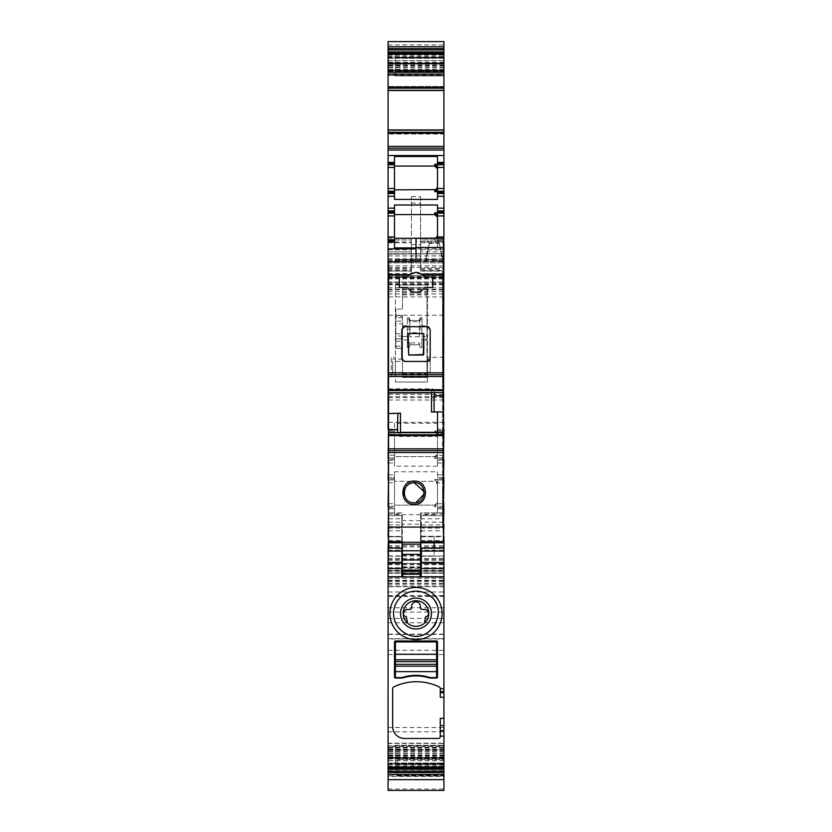 <?xml version="1.0" encoding="UTF-8"?>
<svg xmlns="http://www.w3.org/2000/svg" width="832" height="832" viewBox="0 0 832 832"><rect width="100%" height="100%" fill="white"/><g stroke="black" fill="none" stroke-linecap="round" stroke-linejoin="round"><path stroke-width="0.62" stroke-dasharray="4.16 3.12" d="M407.306 622.96A12.813 12.813 0 0 1 422.146 602.306A12.813 12.813 0 0 1 424.694 622.96C420.139 626.746 415.199 627.359 409.854 624.801L407.306 622.96A12.813 12.813 0 0 0 424.694 622.96L424.694 620.61A4.597 4.597 0 0 0 425.422 618.124L425.422 617.354A0.915 0.915 0 0 1 426.213 616.439A2.746 2.746 0 0 0 428.584 613.631A4.347 4.347 0 0 0 424.237 609.43L422.178 609.43A1.83 1.83 0 0 1 420.347 607.61L420.347 606.237A4.347 4.347 0 0 0 416 601.89A4.347 4.347 0 0 0 411.653 606.237L411.653 607.61A1.83 1.83 0 0 1 409.822 609.43L407.763 609.43A4.347 4.347 0 0 0 403.416 613.631A2.746 2.746 0 0 0 405.787 616.439A0.915 0.915 0 0 1 406.578 617.354L406.578 618.124A4.597 4.597 0 0 0 407.306 620.61L407.306 622.96M435.646 624.364A22.422 22.422 0 0 1 405.246 633.225A22.422 22.422 0 0 1 396.323 602.805A22.422 22.422 0 0 1 426.754 593.882A22.422 22.422 0 0 1 435.708 624.239M440.253 697.289L440.253 688.605A1.83 1.83 0 0 0 439.223 686.962A52.166 52.166 0 0 0 393.692 686.962A1.83 1.83 0 0 0 392.662 688.605L392.662 726.575A11.898 11.898 0 0 0 404.56 738.462L438.422 738.462M440.253 736.632L440.253 718.338M401.814 548.61L388.086 548.111L401.814 548.61L401.814 556.171L388.086 556.171L388.086 548.059M388.086 556.171L388.086 548.61M388.086 536.702L401.814 536.786L401.814 515.632L388.544 515.632L401.814 515.632L401.814 575.931M388.086 130.27L443.914 130.135L443.914 133.089L443.914 132.215L388.086 132.215L388.086 134.025L388.086 130.27L443.914 130.27M388.086 129.958L388.086 132.215M443.914 90.511L443.914 86.445L443.914 90.334L388.086 90.334L388.086 86.445L388.086 90.511M388.086 55.214L443.914 55.214L443.914 58.25L388.086 58.25L388.086 53.55L388.086 75.504L388.086 57.096L388.086 58.25L443.914 58.25L443.914 64.064L388.086 64.064M388.086 57.096L443.914 57.096L388.086 57.096M443.914 64.064L443.914 75.504L388.086 75.504L388.086 74.766L443.914 74.766L443.914 72.072L388.086 72.072M388.086 788.996L443.914 788.996L443.914 790.39L388.086 790.39L388.086 41.6M388.086 258.71L443.914 258.71L443.914 253.677L388.086 254.134L443.914 253.677L443.914 289.827L443.914 275.642L388.086 275.642L443.914 275.642L443.914 571.23L388.086 570.773L443.914 570.773L443.914 586.737L388.086 586.737L443.914 586.737L443.914 559.374L443.914 595.66L443.914 573.061L388.086 573.061L443.914 573.061L443.914 563.451L388.086 563.451L443.914 563.451L443.914 788.996M388.086 747.989L388.086 775.902L443.914 775.902L443.914 779.646L443.914 776.402L388.086 776.391L388.086 779.646L388.086 747.989L443.914 747.989L443.914 771.285L443.914 759.512L397.238 759.512L443.914 759.512L443.914 758.93L443.914 767.697L443.914 757.047L388.086 757.047L388.086 745.742L443.914 745.732L388.086 745.742L388.086 767.697L388.086 764.66L443.914 764.66M443.914 757.047L443.914 746.481L388.086 746.481L388.086 745.742M388.086 764.66L388.086 757.047M388.086 743.163L388.086 634.4L388.086 747.739L388.086 743.163L443.914 743.163L443.914 634.4L443.914 638.976L388.086 638.976M388.086 596.544L388.086 638.695L388.086 591.978L388.086 596.544L443.914 596.544L443.914 638.695L443.914 596.544M395.408 641.004L436.592 641.004A0.915 0.915 0 0 1 437.507 641.919L437.507 677.154A0.915 0.915 0 0 1 436.592 678.07L429.645 678.07A44.387 44.387 0 0 0 402.355 678.07L395.408 678.07A0.915 0.915 0 0 1 394.493 677.154L394.493 641.919A0.915 0.915 0 0 1 395.408 641.004M443.914 746.481L443.914 745.742L443.914 746.481M397.238 775.788L443.914 776.038L397.238 776.027L397.238 758.93L443.914 758.93L443.914 745.742M443.914 776.402L443.914 772.647L443.914 776.027L397.238 776.038L397.238 758.93M388.086 758.961L443.914 758.961L443.914 747.989M388.086 262.829L443.914 262.829L388.086 262.829M443.914 258.71L443.914 282.048L443.914 268.32L443.914 271.066L420.576 271.066L420.576 270.494L443.914 270.494M388.086 282.048L443.914 282.048L388.086 282.048M411.424 237.962L411.424 273.759L411.424 268.32L411.424 271.066L388.086 271.066L411.424 271.066L411.424 239.949L411.424 251.846L388.086 251.846L411.424 251.846L411.424 196.716L411.424 237.962L420.576 237.962L420.576 270.494M411.424 196.716L420.576 196.716L420.576 251.846L420.576 239.949L443.914 239.949L420.576 239.949L420.576 271.066L443.914 271.066L443.914 239.949L443.914 241.998L437.507 242.008L443.456 242.008M420.576 238.118L443.914 238.118L443.914 251.846L420.576 251.846L443.914 251.846L443.914 241.998L420.576 241.998M443.914 238.118L443.914 41.6M443.914 55.214L443.914 60.726L388.086 60.726M443.914 72.072L443.914 60.726M388.086 72.259L443.914 72.259M443.914 86.445L388.086 86.445L443.914 86.445M443.914 129.958L443.914 132.215M443.914 133.089L443.914 134.025L388.086 134.025L443.914 134.025L443.914 133.089L388.086 133.089L443.914 133.089M388.086 148.21L443.914 148.21M437.507 162.396L443.914 162.396M437.507 164.684L443.914 164.684M443.914 191.225L437.507 191.225M437.507 193.513L443.914 193.513M437.507 210.902L443.914 210.902M443.914 213.19L437.507 213.19M443.914 239.72L437.507 239.72L437.507 247.905L416 247.905M437.507 238.347L437.507 239.72L443.456 239.72M395.408 285.022L395.408 382.023L395.408 285.022L427.44 285.022L395.408 285.022M427.44 382.023L427.44 285.022L427.44 382.023L395.408 382.023L427.44 382.023M388.544 429.156L394.493 429.156L394.493 423.259L437.507 423.259L437.507 429.156L443.456 429.156M443.456 431.444L437.507 431.444L437.507 429.156L443.914 429.156M443.456 455.239L437.507 455.239L437.507 431.444L443.914 431.444M437.507 455.239L437.507 457.985L443.914 457.985M443.456 457.985L437.507 457.985L437.507 460.273L443.914 460.273M388.086 460.273L394.493 460.273L394.493 466.17L437.507 466.17L437.507 460.273L443.456 460.273M443.456 477.662L437.507 477.662L437.507 471.754L394.493 471.754L394.493 477.662L388.544 477.662L394.493 477.662L394.493 479.95L388.086 479.95M443.456 478.806L437.507 478.806L437.507 477.662L443.914 477.662M437.507 478.806L437.507 479.95L443.456 479.95M443.914 479.95L437.507 479.95L437.507 482.685L443.456 482.685M443.914 506.48L437.507 506.48L437.507 482.685M443.456 506.48L437.507 506.48L437.507 508.768L443.456 508.768M443.914 508.768L437.507 508.768L437.507 514.665L437.507 506.896L434.762 506.896L434.762 505.107L435.833 504.889L437.507 502.362L437.507 479.534L434.762 479.534L434.762 481.322L437.507 484.068L435.833 481.53L434.762 481.322L394.493 481.322L394.493 505.107L434.762 505.107L394.493 505.107L394.493 514.665L394.493 508.768L388.086 508.768M394.493 514.665L437.507 514.665M420.909 515.632L443.456 515.632L420.909 515.632L420.909 555.901M421.138 515.632L421.439 530.806L443.456 530.806M421.231 556.171L443.914 556.171L443.914 550.222L421.387 550.222C421.19 559.354 421.086 556.733 421.065 542.36L421.439 530.806M421.221 536.411L443.456 536.276L443.456 542.786M443.914 556.171L443.914 548.059M443.914 550.222L443.914 548.111L421.47 548.111M427.44 357.313L427.44 376.532L427.44 357.313L443.914 357.313L443.914 376.532L443.914 357.313M427.44 376.532L443.914 376.532M443.914 71.344L443.914 53.04L443.914 75.92L443.914 71.344L395.408 71.344L395.408 53.04L443.914 53.04L395.408 53.04L395.408 75.92L443.914 75.92L395.408 75.92L395.408 71.344L443.914 71.344M443.914 768.206L443.914 763.63L443.914 768.206L395.408 768.206L443.914 768.206M395.408 768.206L395.408 763.63L395.408 768.206M443.914 763.63L395.408 763.63L395.408 749.902L395.408 763.63L443.914 763.63L443.914 745.326L443.914 763.63L388.086 763.599M395.408 745.326L443.914 745.326L395.408 745.326L395.408 749.902L395.408 745.326M388.086 727.511L443.914 727.511L443.914 743.163M443.914 727.511L443.914 638.976M388.086 239.949L411.424 239.949L388.086 239.949M388.086 162.396L394.493 162.396M394.493 191.225L388.086 191.225M388.086 193.513L394.493 193.513M394.493 213.19L388.086 213.19M394.493 239.72L388.086 239.72M394.493 242.008L411.424 241.998M388.086 429.156L394.493 429.156L394.493 431.444L388.544 431.444L394.493 431.444L394.493 457.985L388.086 457.985M388.544 460.273L394.493 460.273L394.493 457.985L388.544 457.985M388.544 479.95L394.493 479.95L394.493 506.48L388.086 506.48M388.544 507.624L394.493 507.624L394.493 506.48L388.544 506.48M394.493 507.624L394.493 508.768L388.544 508.768M388.086 550.222L401.814 550.222L401.814 536.411L388.086 536.411M420.576 196.716L420.576 237.962M437.507 156.499L437.507 187.106L435.833 189.634M437.507 199.41L437.507 187.106M394.493 199.41L394.493 189.852L434.762 189.852M394.493 156.499L394.493 189.852M437.507 205.005L437.507 237.39L434.762 240.136L434.762 238.347M437.507 247.905L437.507 237.39M394.493 208.156L394.493 247.905M437.507 240.136L434.762 240.136M395.408 357.313L395.408 376.532L395.408 357.313L391.29 357.313L391.29 376.532L395.408 376.532M437.507 423.259L437.507 431.028L434.762 431.028L434.762 432.817L437.507 435.573L435.833 433.035L434.762 432.817L394.493 432.817L394.493 456.612L434.762 456.612L435.833 456.394L437.507 453.866L437.507 431.028M437.507 466.17L437.507 453.856L434.762 456.612L394.493 456.612L394.493 466.17M394.493 423.259L394.493 432.817L434.762 432.817M437.507 471.754L437.507 479.534M434.762 505.107L437.507 502.362L437.507 504.14L434.762 506.896M437.507 506.896L437.507 504.14M394.493 471.754L394.493 481.322L434.762 481.322M437.507 458.401L434.762 458.401L434.762 456.612M394.493 166.057L434.762 166.057M394.493 214.562L434.762 214.562M391.29 376.532L391.29 357.313M437.507 455.645L434.762 458.401M437.507 433.784L434.762 431.028M437.507 482.279L434.762 479.534M403.354 277.014L407.42 277.014C409.448 273.926 412.308 272.324 416 272.21C419.692 272.324 422.552 273.926 424.58 277.014L432.702 277.014L432.702 287.539L424.58 287.539A10.067 10.067 0 0 1 407.42 287.539L399.298 287.539L399.298 277.014M404.56 326.664L427.44 326.664M430.186 358.686L430.186 329.41L429.073 327.205M402.355 360.329L404.56 361.431L427.44 361.431L429.645 360.329M402.927 327.205L401.814 329.41L401.814 358.686M388.544 542.786L388.544 261.685L443.456 261.685L443.456 266.042L439.338 243.714L443.456 261.758M388.544 390.634L388.544 392.756L388.544 390.634L431.746 390.634L432.671 388.846L434.543 392.756M388.544 388.846L432.671 388.846M443.456 374.712L388.544 374.712L443.456 374.712L443.456 385.788L442.541 385.788L442.541 379.818L443.456 379.818M388.544 301.558L388.544 315.224L388.544 301.558M388.544 266.864L388.544 284.107L388.544 266.864M416 238.347L416 241.405L443.456 241.405L443.456 238.347M416 259.854L433.389 259.854L433.389 261.685C437.518 261.685 437.518 261.685 433.389 261.685C437.518 261.685 437.518 261.685 433.389 261.685L433.389 259.854C437.518 259.854 437.518 259.854 433.389 259.854C437.518 259.854 437.518 259.854 433.389 259.854C437.518 259.854 437.518 259.854 433.389 259.854C437.518 259.854 437.518 259.854 433.389 259.854L398.611 259.854L398.611 261.685L398.611 259.854C394.482 259.854 394.482 259.854 398.611 259.854C394.482 259.854 394.482 259.854 398.611 259.854L433.389 259.854C437.518 259.854 437.518 259.854 433.389 259.854C437.518 259.854 437.518 259.854 433.389 259.854L398.611 259.854C394.482 259.854 394.482 259.854 398.611 259.854C394.482 259.854 394.482 259.854 398.611 259.854L433.389 259.854L398.611 259.854C394.482 259.854 394.482 259.854 398.611 259.854L436.592 259.854L398.611 259.854L398.611 261.685C394.482 261.685 394.482 261.685 398.611 261.685C394.482 261.685 394.482 261.685 398.611 261.685L433.389 261.685C437.518 261.685 437.518 261.685 433.389 261.685C437.518 261.685 437.518 261.685 433.389 261.685L398.611 261.685C394.482 261.685 394.482 261.685 398.611 261.685C394.482 261.685 394.482 261.685 398.611 261.685L433.389 261.685C437.518 261.685 437.518 261.685 433.389 261.685C437.518 261.685 437.518 261.685 433.389 261.685L398.611 261.685C394.482 261.685 394.482 261.685 398.611 261.685C394.482 261.685 394.482 261.685 398.611 261.685L436.592 261.685L416 261.685L416 241.405M431.496 392.902L431.746 390.634M443.456 433.566L443.456 432.557L443.456 433.566L437.507 433.566L437.507 435.5L437.507 411.871L431.496 412.079M388.544 527.072L443.456 527.072L442.541 527.072L442.541 486.221L443.456 486.221L442.541 486.221L442.541 271.752L443.456 271.752L442.541 271.752L442.541 379.818M402.272 541.611L402.272 512.886L388.544 512.886L402.272 512.886L402.272 524.191L420.576 524.191L420.576 570.055L420.576 566.862L420.576 570.055L402.272 570.055L402.272 567.466L420.576 567.466M420.576 524.191L420.576 512.886L443.456 512.886L443.456 277.243L388.544 277.243L443.456 277.243L443.456 266.042M395.866 341.203L402.501 341.203L402.501 377.447L426.982 377.447L426.982 287.768L402.501 287.768L402.501 309.067L395.866 309.067L395.866 348.4L395.866 323.846L402.501 323.846L402.501 321.173L395.866 321.173L395.866 323.846M395.866 333.85L402.501 333.85L402.501 316.41L395.866 316.41L395.866 309.067M388.544 315.224L443.456 315.224L443.456 296.92L388.544 296.92M388.544 284.107L443.456 284.107L443.456 266.864L443.456 284.107M388.544 265.803L443.456 265.803L443.456 266.864L443.456 265.803M443.456 480.324L442.541 480.324L442.541 474.344L443.456 474.344L443.456 386.162L442.541 386.162M443.456 373.922L443.456 271.752L443.456 373.922L442.541 373.922L443.456 373.922L443.456 386.162M442.541 474.344L442.541 385.788M443.456 474.344L443.456 385.788M442.541 480.324L442.541 527.072L443.456 527.072M420.576 541.611L420.576 536.276L443.456 536.276L443.456 512.886L420.576 512.886L420.576 513.989L443.456 513.989M420.576 513.989L420.576 536.276M416 261.685L443.456 261.685L439.338 243.818M443.456 241.405L443.456 261.685L425.162 261.685L443.435 261.685M443.456 411.902L437.507 411.902M437.507 432.557L437.507 433.566M400.504 432.338L399.412 436.426L397.873 432.557M443.456 302.141L443.456 315.224M443.456 374.036L443.456 374.681M443.175 374.036L443.175 374.681M443.456 369.502L443.456 282.734L443.175 369.502M429.27 243.714L425.162 261.685L429.27 243.724M437.965 261.685L437.965 259.553L425.62 259.553L425.235 261.685M437.507 436.426L437.507 435.479L437.507 436.426L399.412 436.426M420.576 555.901L420.576 536.682L420.576 555.901M402.272 570.066L402.272 524.191M402.272 568.287L402.272 567.466L402.272 568.287L420.576 568.287M402.272 536.682L402.272 555.901L402.272 536.682L388.731 536.682L388.731 542.786M402.501 309.067L402.501 287.768L426.982 287.768L426.982 325.749L421.949 325.749L426.982 325.749L426.982 377.447L402.501 377.447L402.501 346.112L402.501 348.4L395.866 348.306M426.982 374.785L426.982 359.07L426.982 374.785L430.186 374.785L430.186 359.07L430.186 374.785M402.501 341.203L402.501 348.306M402.501 361.379L402.501 374.785L402.501 361.379L392.662 361.379L392.662 374.785L402.501 374.785M395.866 316.41L395.866 321.173M402.501 333.85L402.501 338.728L395.866 338.728M402.501 323.846L402.501 338.801L395.866 338.801M402.501 316.41L402.501 321.173M443.175 289.234L443.175 327.454L443.456 289.234M443.175 334.807L443.175 371.415L443.456 334.807M423.779 333.497L408.221 333.497L408.221 354.578M404.466 495.456A10.067 10.067 0 0 0 405.59 498.025M405.61 498.056A10.067 10.067 0 0 0 414.17 502.819L415.906 502.674M424.133 494.177L424.185 491.722M420.576 536.682L434.117 536.682L434.117 542.786M421.262 555.901L434.117 555.901L434.117 536.682M434.117 548.059L434.117 555.901M388.731 548.059L388.731 555.901L401.814 555.901M388.731 555.901L388.731 536.682M407.306 342.909L410.051 342.909L410.051 344.739L410.051 342.909L419.203 342.909L419.203 344.739L410.051 344.739L409.136 347.485L407.306 347.485L407.306 339.934L402.501 339.934L402.501 325.749L407.306 325.749L407.306 317.741L407.306 347.485L409.136 347.485L410.051 344.739L419.203 344.739L420.118 347.485L419.203 342.909L421.949 342.909L421.949 347.485L420.118 347.485L421.949 347.485L421.949 317.741L420.118 317.741L419.203 320.486L410.051 320.486L409.136 317.741L410.051 320.486L419.203 320.486L420.118 317.741L421.949 317.741L421.949 333.736L419.203 333.923L419.203 320.486M407.306 317.741L409.136 317.741L407.306 317.741M426.005 339.934L421.949 339.934L426.982 339.934L426.005 339.934L425.641 336.44L426.982 335.119M402.501 376.074L426.982 376.074L402.501 376.074M426.982 361.379L430.186 361.379M426.982 359.07L430.186 359.07M426.982 372.476L430.186 372.476M402.501 372.476L392.662 372.476L392.662 361.379M402.501 359.07L392.662 359.07M392.662 372.476L392.662 374.785M443.175 305.24L443.175 304.127L443.175 305.24M443.175 323.305L443.456 306.831L443.456 323.305M443.175 309.192L443.175 326.487L443.456 309.202M421.949 342.909L421.949 333.736M402.501 326.456L402.501 339.934L407.306 339.934L407.306 325.749L402.501 325.749L402.501 326.456L407.306 326.456M443.456 322.119L443.175 324.054L443.456 322.119M443.456 288.642L443.456 290.586L443.175 288.642M409.136 317.741L409.136 329.597L410.051 336.773L410.051 333.923M410.051 320.486L410.051 332.654L419.203 332.654L419.203 336.773L419.203 333.923M407.306 319.082L409.136 319.082L410.051 321.682L419.203 321.682L420.118 319.082L420.118 329.597L419.255 333.736M421.949 319.082L420.118 319.082L420.118 317.741M443.175 369.668L443.175 336.554L443.456 369.668M443.175 352.425L443.456 353.798L443.175 352.425M443.175 352.435L443.456 353.787L443.175 352.435M436.592 641.919L436.592 677.612L430.061 677.612C420.69 674.565 411.31 674.565 401.939 677.612L395.408 677.612L395.408 641.919L436.592 641.919M388.086 766.033L443.914 766.033M388.086 762.996L443.914 762.996L388.086 762.996M388.086 764.15L443.914 764.15L388.086 764.15M443.914 757.193L388.086 757.193M443.914 755.487L388.086 755.487M443.914 755.154L388.086 755.154M443.914 752.097L388.086 752.097M443.914 749.767L388.086 749.767M443.914 749.445L388.086 749.445M443.914 747.271L388.086 747.271M443.914 749.185L388.086 749.185M443.914 750.308L388.086 750.308M443.914 751.254L388.086 751.254M443.914 753.594L388.086 753.594M443.914 753.906L388.086 753.906M443.914 756.09L388.086 756.09M443.914 758.649L388.086 758.649M443.914 760.521L388.086 760.521M443.914 760.666L388.086 760.666M388.086 767.447L443.914 767.447M388.086 767.25L443.914 767.25M388.086 743.434L443.914 743.434M388.086 758.233L443.914 758.233M397.238 775.684L443.914 775.684M397.238 765.003L443.914 765.003M443.914 770.858L397.238 770.858M397.238 775.424L443.914 775.424M388.086 770.723L443.914 770.723M388.086 595.754L443.914 595.754M388.086 576.982L443.914 576.982M388.086 563.566L443.914 563.566M388.086 564.803L443.914 564.803M388.086 570.18L443.914 570.18M388.086 573.269L443.914 573.269M388.086 583.232L443.914 583.232M388.086 586.508L443.914 586.508M388.086 595.577L443.914 595.577M388.086 580.767L443.914 580.767M388.086 576.451L443.914 576.451M388.086 563.95L443.914 563.95M388.086 560.279L443.914 560.279M388.086 576.867L443.914 576.867M388.086 584.906L443.914 584.906M388.086 583.565L443.914 583.565M388.086 581.35L443.914 581.35M388.086 580.299L443.914 580.299M388.086 578.292L443.914 578.292M388.086 572.863L443.914 572.863M388.086 571.054L443.914 571.054M388.086 567.767L443.914 567.767M388.086 558.407L443.914 558.407M388.086 556.046L443.914 556.046M388.086 546.957L443.914 546.957M388.086 545.771L443.914 545.771M388.086 293.977L443.914 293.977M388.086 291.606L443.914 291.606M388.086 283.681L443.914 283.681M388.086 278.949L443.914 278.949M388.086 277.337L443.914 277.337M388.086 278.21L443.914 278.21M388.086 287.654L443.914 287.654M388.086 289.162L443.914 289.162M388.086 284.783L443.914 284.783M388.086 282.464L443.914 282.464M388.086 277.93L443.914 277.93M388.086 267.405L443.914 267.405M388.086 260.634L443.914 260.634M388.086 255.871L443.914 255.871M388.086 253.833L443.914 253.833L388.086 253.833M388.086 255.965L443.914 255.965M388.086 259.584L443.914 259.584M388.086 273.572L443.914 273.572M388.086 276.526L443.914 276.526M411.424 244.66L420.576 244.66M420.576 273.759L443.914 273.759M388.086 273.759L411.424 273.759M420.576 269.37L443.914 269.37M420.576 242.778L443.914 242.778M420.576 249.808L443.914 249.808M388.086 54.018L443.914 54.018M388.086 238.118L411.424 238.118M388.086 44.876L443.914 44.876M388.086 53.799L443.914 53.799M443.914 60.59L388.086 60.59M443.914 62.296L388.086 62.296M443.914 62.598L388.086 62.598M443.914 65.166L388.086 65.166M443.914 67.34L388.086 67.34M443.914 67.652L388.086 67.652M443.914 69.992L388.086 69.992M443.914 70.938L388.086 70.938M443.914 73.975L388.086 73.975M443.914 71.802L388.086 71.802M443.914 71.479L388.086 71.479M443.914 69.15L388.086 69.15M443.914 66.092L388.086 66.092M443.914 65.759L388.086 65.759M443.914 64.199L388.086 64.199M388.086 57.647L443.914 57.647M388.086 56.586L443.914 56.586M443.914 90.199L388.086 90.199M443.914 87.381L388.086 87.381L443.914 87.381M443.914 88.244L388.086 88.244M437.507 240.864L443.456 240.864M443.456 248.872L416 248.872M388.544 422.292L443.456 422.292M437.507 430.3L443.456 430.3M437.507 434.19L443.456 434.19M443.456 459.129L437.507 459.129M437.507 463.018L443.456 463.018M388.544 463.018L394.493 463.018M388.544 474.916L394.493 474.916M437.507 474.916L443.456 474.916M437.507 503.734L443.456 503.734M437.507 507.624L443.456 507.624M443.456 522.194L421.418 522.194M421.46 524.961L443.456 524.961M443.456 527.186L421.47 527.186M421.262 536.702L443.914 536.702M421.418 548.61L443.914 548.61M388.086 607.786L443.914 607.786M388.086 591.999L443.914 591.999M388.086 612.102L443.914 612.102M443.914 634.119L388.086 634.119M388.086 638.664L443.914 638.664M388.086 622.762L443.914 622.762M388.086 618.446L443.914 618.446M443.914 57.616L395.408 57.616L443.914 57.616M443.914 749.902L395.408 749.902L443.914 749.902M388.086 731.838L443.914 731.838M388.086 747.718L443.914 747.718M388.086 634.431L443.914 634.431M388.086 650.25L443.914 650.25M388.086 654.576L443.914 654.576M388.086 270.494L411.424 270.494M388.086 269.37L411.424 269.37M388.086 242.778L411.424 242.778M388.086 249.808L411.424 249.808M388.544 430.3L394.493 430.3M388.544 434.19L394.493 434.19M394.493 455.239L388.544 455.239M394.493 459.129L388.544 459.129M394.493 478.806L388.544 478.806M388.544 482.685L394.493 482.685M388.544 503.734L394.493 503.734M388.544 522.194L401.814 522.194M388.544 524.961L401.814 524.961M388.544 527.186L401.814 527.186M388.544 530.806L401.814 530.806M411.424 203.164L420.576 203.164M388.544 392.746L434.127 392.746M388.544 392.61L434.034 392.61M431.985 389.771L388.544 389.771L433.285 389.792M388.544 540.519L402.272 540.519M388.544 528.07L402.272 528.07M388.544 518.773L402.272 518.773M388.544 513.989L402.272 513.989M388.544 400.005L443.456 400.005M420.576 520.655L402.272 520.655M388.544 397.717L443.456 397.717M443.456 396.666L388.544 396.666M388.544 394.378L443.456 394.378M388.544 275.569L443.456 275.569M442.541 473.97L443.456 473.97M443.456 468L442.541 468M442.541 462.103L443.456 462.103L442.541 462.103M443.456 398.039L442.541 398.039L443.456 398.039M442.541 392.142L443.456 392.142M420.576 540.519L443.456 540.519M420.576 528.07L443.456 528.07M420.576 518.773L443.456 518.773M416 261.196L443.456 261.196M398.715 435.5L437.507 435.5L400.015 435.479M443.456 432.692L397.966 432.692M400.254 434.606L437.507 434.606M402.501 315.474L395.866 315.474M402.272 559.78L420.576 559.78M402.272 555.308L420.576 555.308M402.501 317.689L395.866 317.689M402.501 294.882L426.982 294.882M402.501 373.786L426.982 373.786M395.866 346.112L402.501 346.112M402.501 292.646L426.982 292.646M402.501 288.111L426.982 288.111M421.949 326.456L426.982 326.456M421.949 336.44L425.641 336.44M402.501 336.055L395.866 336.055M419.203 336.773L410.051 336.773M407.306 333.736L409.999 333.736M420.118 329.597L421.949 329.597M409.136 329.597L407.306 329.597M402.501 336.44L407.306 336.44M388.086 743.413L443.914 743.413M397.238 775.299L443.914 775.299M388.086 595.66L443.914 595.66M388.086 559.374L443.914 559.374M388.086 571.23L443.914 571.23M388.086 289.827L443.914 289.827M388.086 253.677L443.914 253.677L388.086 253.677M420.576 268.32L443.914 268.32M443.914 75.514L388.086 75.514M421.283 536.786L443.456 536.786M421.231 536.411L443.914 536.411M388.086 638.695L443.914 638.695M388.086 591.978L443.914 591.978M388.086 634.4L443.914 634.4M388.086 747.739L443.914 747.739M388.086 268.32L411.424 268.32M388.086 271.066L411.424 271.066M388.544 536.786L401.814 536.786M429.27 243.381L439.338 243.381M429.27 243.818L425.963 261.685M436.592 261.685L436.592 259.854L436.592 261.685M395.408 261.685L395.408 259.854M402.272 566.862L420.576 566.862M395.866 348.4L402.501 348.4"/><path stroke-width="1.25" d="M422.146 602.306A12.813 12.813 0 0 0 407.306 622.96A12.813 12.813 0 0 0 424.694 622.96A12.813 12.813 0 0 0 422.146 602.306M423.405 599.986A15.454 15.454 0 0 0 402.438 606.143A15.454 15.454 0 0 0 408.595 627.11A15.454 15.454 0 0 0 429.562 620.963A15.454 15.454 0 0 0 423.405 599.986M407.306 622.96L407.306 620.61A4.597 4.597 0 0 1 406.578 618.124L406.578 617.354A0.915 0.915 0 0 0 405.787 616.439A2.746 2.746 0 0 1 403.416 613.631A4.347 4.347 0 0 1 407.763 609.43L409.822 609.43A1.83 1.83 0 0 0 411.653 607.61L411.653 606.237A4.347 4.347 0 0 1 416 601.89A4.347 4.347 0 0 1 420.347 606.237L420.347 607.61A1.83 1.83 0 0 0 422.178 609.43L424.237 609.43A4.347 4.347 0 0 1 428.584 613.631A2.746 2.746 0 0 1 426.213 616.439A0.915 0.915 0 0 0 425.422 617.354L425.422 618.124A4.597 4.597 0 0 1 424.694 620.61L424.694 622.96M426.754 593.882C452.785 606.538 429.967 648.294 405.246 633.225A22.422 22.422 0 0 1 396.323 602.805A22.422 22.422 0 0 1 426.754 593.882M403.499 636.438A26.083 26.083 0 0 0 438.89 626.059A26.083 26.083 0 0 0 428.501 590.668A26.083 26.083 0 0 0 393.11 601.047A26.083 26.083 0 0 0 403.499 636.438M443.914 548.111L443.914 576.95L388.086 576.95L388.086 769.298L443.914 769.298L443.914 730.652L440.253 730.652L440.253 736.632A1.83 1.83 0 0 1 438.422 738.462L404.56 738.462A11.898 11.898 0 0 1 392.662 726.575L392.662 688.605A1.83 1.83 0 0 1 393.692 686.962A52.166 52.166 0 0 1 439.223 686.962A1.83 1.83 0 0 1 440.253 688.605L443.914 688.886L443.914 576.95L388.086 576.95L388.086 568.516L401.814 568.516L401.814 575.931L402.782 576.784L388.086 576.784M436.592 641.004A0.915 0.915 0 0 1 437.507 641.919L437.507 677.154A0.915 0.915 0 0 1 436.592 678.07L429.645 678.07A44.387 44.387 0 0 0 402.355 678.07L395.408 678.07A0.915 0.915 0 0 1 394.493 677.154L394.493 641.919A0.915 0.915 0 0 1 395.408 641.004L436.592 641.004M443.914 692.713L443.914 697.289L440.253 697.289L440.253 692.713L443.914 692.713L443.914 688.886M443.914 691.631L440.253 691.631L440.253 688.886M440.253 691.631L440.253 692.713M440.253 736.632A1.83 1.83 0 0 1 438.422 738.462M443.914 697.289L443.914 725.629L440.253 725.629L440.253 730.652M440.253 725.629L440.253 718.338L443.914 718.338M388.086 548.111L388.086 568.516M401.814 548.111L388.086 548.059L388.544 536.786M388.544 506.48L388.086 536.786M388.086 506.48L388.544 479.95M388.544 478.806L388.086 479.95M388.086 478.806L388.544 463.018M388.544 457.985L388.086 463.018M388.086 457.985L388.544 429.156M416 247.905L394.493 247.905L394.493 242.008L388.086 242.008L388.086 429.156M388.086 242.008L388.086 240.864L394.493 240.864L394.493 242.008M388.086 239.72L388.086 236.974L394.493 236.974L394.493 239.72L388.086 239.72L388.086 240.864M388.086 236.974L388.086 213.19L394.493 213.19L394.493 212.046L388.086 212.046L388.086 213.19M388.086 212.046L388.086 210.902L394.493 210.902L388.086 210.902L388.086 196.258L394.493 196.258L394.493 199.41L437.507 199.41L437.507 196.258L443.914 196.258L443.914 191.225L437.507 191.225L437.507 162.396L443.914 162.396L443.914 130.156L388.086 130.135L388.086 146.38L443.914 146.38M388.086 191.225L388.086 167.43L394.493 167.43L394.493 191.225L388.086 191.225L388.086 196.258M388.086 167.43L388.086 164.684L394.493 164.684L388.086 164.684L388.086 162.396L394.493 162.396L394.493 156.499L437.507 156.499L437.507 162.396M388.086 146.38L388.086 162.396M443.914 90.511L443.914 130.135L388.086 130.156L388.086 88.161L443.914 88.161L443.914 90.334L388.086 90.334L443.914 90.511L388.086 90.511M388.086 46.738L443.914 46.738L443.914 41.6L388.086 41.6L388.086 88.161M388.086 769.298L388.086 790.4L443.914 790.4L443.914 769.298M443.914 725.629L443.914 730.652M388.086 767.697L443.914 767.697M388.086 774.509L443.914 774.509M443.914 772.647L443.914 771.285L443.914 772.647L388.086 772.647M443.914 46.738L443.914 72.259L388.086 72.259M388.086 53.55L443.914 53.55M388.086 74.09L443.914 74.09L443.914 72.259M443.914 74.09L443.914 88.161M388.086 148.21L443.914 148.21M443.914 191.225L443.914 162.396M443.914 164.684L437.507 164.684M443.914 193.513L437.507 193.513L437.507 191.225M437.507 193.513L437.507 196.258M394.493 212.046L394.493 205.005L437.507 205.005L437.507 210.902L443.914 210.902L443.914 196.258M437.507 210.902L437.507 213.19L443.914 213.19L443.914 212.046L437.507 212.046M443.914 210.902L443.914 212.046M437.507 213.19L437.507 236.974L443.914 236.974L443.914 213.19M437.507 236.974L437.507 238.347M443.914 236.974L443.456 239.72M443.914 239.72L443.456 242.008M443.456 422.292L443.914 242.008M443.456 429.156L443.914 422.292M443.456 460.273L443.914 429.156M443.914 460.273L443.456 477.662M443.914 477.662L443.456 479.95M443.456 503.734L443.914 479.95M443.914 503.734L443.456 506.48M443.914 506.48L443.456 508.768M443.456 524.961L443.914 508.768M443.914 536.702L443.914 548.059L421.481 548.059L421.158 575.962L421.034 570.263L420.066 571.054L402.782 570.866L401.814 569.899M420.066 570.866L420.909 570.388L420.909 555.901M443.914 524.961L443.456 536.786M421.47 548.111L421.179 555.901M421.158 575.962L420.212 576.784L420.254 574.205L402.782 574.205L420.254 574.09L420.066 571.054M394.493 167.43L394.493 162.396M388.086 193.513L394.493 193.513L394.493 191.225M394.493 193.513L394.493 196.258M394.493 236.974L394.493 213.19M394.493 239.72L394.493 240.864M401.814 548.059L401.814 568.516M394.493 166.057L434.762 166.057L437.507 168.802L435.833 166.275L434.762 166.057L434.762 164.268L437.507 164.268M394.493 205.005L394.493 208.156L388.086 208.156M394.493 214.562L434.762 214.562L437.507 217.308L435.833 214.781L434.762 214.562L434.762 212.774L437.507 212.774M437.507 191.641L434.762 191.641L434.762 189.852L435.833 189.634L394.493 189.852M394.493 238.347L435.833 238.139L394.493 238.347M437.507 188.885L434.762 191.641M437.507 187.106L435.833 189.634M437.507 167.024L434.762 164.268M437.507 237.39L437.33 238.347M435.854 238.118L437.507 235.602L435.833 238.139M437.507 215.53L434.762 212.774M402.272 542.786L388.544 542.786L388.544 450.674L443.456 450.663L388.544 450.674L388.544 274.643L409.448 274.643L416 272.21L422.552 274.643L424.58 277.014L432.702 277.014L432.702 287.539L424.58 287.539C422.552 290.628 419.692 292.23 416 292.344C412.308 292.23 409.448 290.628 407.42 287.539L399.298 287.539L399.298 277.014L403.354 277.014M409.448 274.643L407.42 277.014L399.298 277.014M422.552 274.643L443.456 274.643L443.456 395.668L434.075 395.668L434.668 392.631L388.544 392.756M429.073 327.205L427.44 326.664L430.186 329.41L430.186 358.686L427.44 361.431L404.56 361.431L401.814 358.686L401.814 329.41L404.56 326.664L427.44 326.664M429.645 360.329L430.186 358.686M402.355 360.329L401.814 358.686M402.927 327.205L404.56 326.664M388.544 274.643L388.544 261.685L416 261.685L416 238.347L443.456 238.347L443.456 274.643M443.456 374.712L388.544 374.712L443.456 374.712L443.456 373.922M434.075 395.668L434.075 412.017L431.496 412.079L431.496 392.756M388.544 413.577L400.504 413.161L400.504 432.557M388.544 413.608L400.504 413.161M397.925 413.286L397.332 432.692L443.456 432.588L443.456 542.786L420.576 542.786M388.544 527.072L443.456 527.072M414.17 504.379C399.183 505.118 399.1 480.386 414.17 481.083C429.239 480.386 429.156 505.118 414.17 504.379M388.544 541.611L402.272 541.611L402.272 544.19L420.576 544.19L420.576 542.287L402.272 542.287M443.456 541.611L420.576 541.611L420.576 542.287M397.873 432.557L443.456 432.588L443.456 411.902L437.507 411.902L437.507 432.557M434.075 412.017L437.507 411.902M443.456 411.902L443.456 395.668M423.322 355.035L423.779 333.528L408.221 333.528L408.678 355.035L423.779 354.546L423.779 333.528M416 261.685L398.611 261.685L398.611 259.854C394.482 259.854 394.482 259.854 398.611 259.854L416 259.854M414.17 502.819C401.086 503.37 401.284 482.009 414.17 482.685C427.055 482.009 427.263 503.36 414.17 502.819M420.576 550.774L420.576 559.936L402.272 559.936L402.272 550.774L420.576 550.774L420.576 544.19M420.576 559.936L420.576 570.086L402.272 570.086M402.272 559.936L402.272 567.466M402.272 550.774L402.272 544.19M423.322 355.004L408.678 355.035M424.185 491.722L414.17 482.685A10.067 10.067 0 0 0 404.466 495.456M415.906 502.674L424.133 494.177M420.576 555.901L421.262 555.901M434.117 542.786L434.117 548.059M388.731 542.786L388.731 548.059M436.592 671.663L436.592 666.172L395.408 666.172L395.408 677.612L401.939 677.612A44.387 44.387 0 0 1 430.061 677.612L436.592 677.612L436.592 671.663L395.408 671.663M436.592 659.766L395.408 659.766L395.408 641.919L436.592 641.919L436.592 666.172M436.592 664.342L395.408 664.342L395.408 666.172M395.408 664.342L395.408 659.766M430.061 677.612C420.69 674.565 411.31 674.565 401.939 677.612M388.086 757.879L443.914 757.879M440.253 736.122L443.914 736.122M388.086 766.979L443.914 766.979M388.086 768.154L443.914 768.154M388.086 771.285L443.914 771.285M388.086 48.599L443.914 48.599M388.086 49.962L443.914 49.962M388.086 51.948L443.914 51.948M388.086 53.102L443.914 53.102M388.086 54.267L443.914 54.267M388.086 63.367L443.914 63.367M388.086 70.429L443.914 70.429M388.086 87.287L443.914 87.287M443.914 129.958L388.086 129.958M388.086 132.309L443.914 132.309M388.086 133.182L443.914 133.182M388.086 150.041L443.914 150.041M388.086 155.532L443.914 155.532M437.507 163.54L443.914 163.54M437.507 167.43L443.914 167.43M443.914 188.479L437.507 188.479M443.914 192.369L437.507 192.369M437.507 208.156L443.914 208.156M437.507 215.935L443.914 215.935M416 248.872L388.086 248.872M421.543 551.075L443.914 551.075M443.914 562.411L421.574 562.411M421.512 568.516L443.914 568.516M443.914 576.784L420.212 576.784M402.782 576.784L402.782 574.205L401.814 574.205M388.086 163.54L394.493 163.54M394.493 188.479L388.086 188.479M394.493 192.369L388.086 192.369M388.086 215.935L394.493 215.935M388.086 551.075L401.814 551.075M388.086 562.411L401.814 562.411M401.814 574.09L402.782 574.09L402.782 570.866M401.814 570.378A0.967 0.967 0 0 0 402.782 571.345L420.191 571.345L421.106 570.43M421.169 574.205L420.254 574.205L421.169 574.09M388.544 372.861L443.456 372.861M416 247.499L443.456 247.499M388.544 376.532L443.456 376.532M388.544 389.74L443.456 389.74M388.544 390.603L443.456 390.603M443.456 392.631L434.668 392.631M388.544 392.902L431.496 392.902M400.504 432.338L437.507 432.338M388.544 429.634L397.925 429.634M388.544 432.692L397.332 432.692M388.544 434.762L443.456 434.762M388.544 435.635L443.456 435.635M388.544 448.833L443.456 448.833M388.544 452.535L443.456 452.535M414.17 482.685L414.17 481.083M402.272 554.351L420.576 554.351M436.592 654.274L395.408 654.274M436.592 661.596L395.408 661.596M388.086 779.646L443.914 779.646M395.408 261.685L395.408 259.854"/></g></svg>
